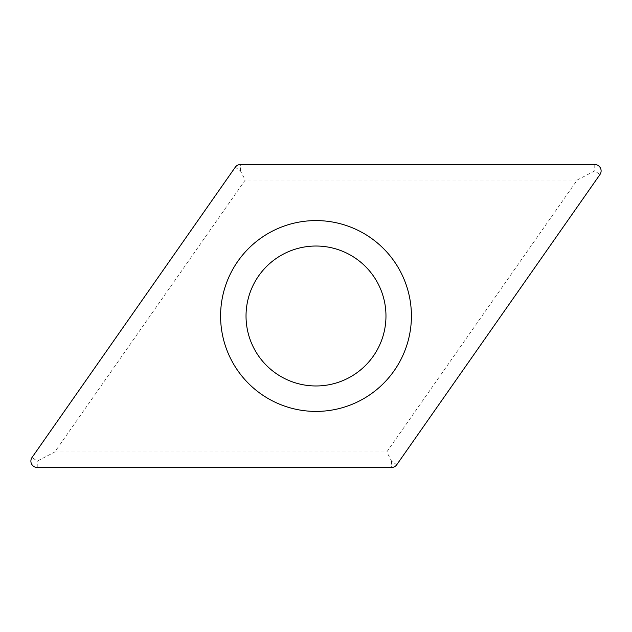 <?xml version="1.0" encoding="UTF-8"?>
<svg xmlns="http://www.w3.org/2000/svg" width="632" height="632" viewBox="0 0 632 632"><rect width="100%" height="100%" fill="white"/><g stroke="black" fill="none" stroke-linecap="round" stroke-linejoin="round"><path stroke-width="0.47" stroke-dasharray="3.16 2.37" d="M396.754 464.757L391.54 461.115L386.784 451.967L577.198 180.033L245.216 180.033L54.802 451.967L37.241 461.115L32.035 457.465M54.802 451.967L386.784 451.967M253.938 348.311A69.97 69.97 0 0 1 283.689 253.938A69.97 69.97 0 0 1 378.062 283.689A69.97 69.97 0 0 1 348.311 378.062A69.97 69.97 0 0 1 253.938 348.311M235.246 167.243L240.46 170.885L245.216 180.033M577.198 180.033L594.759 170.885L599.966 174.535M231.367 360.058A95.416 95.416 0 0 1 271.942 231.367A95.416 95.416 0 0 1 400.633 271.942A95.416 95.416 0 0 1 360.058 400.633A95.416 95.416 0 0 1 231.367 360.058M391.54 461.115L391.54 467.475M37.241 467.475L37.241 461.115M240.46 170.885L240.46 164.525M594.759 164.525L594.759 170.885"/><path stroke-width="0.95" d="M599.966 174.535L396.754 464.757A6.36 6.36 0 0 1 391.54 467.475L37.241 467.475A6.36 6.36 0 0 1 32.035 457.465L235.246 167.243A6.36 6.36 0 0 1 240.46 164.525L594.759 164.525A6.36 6.36 0 0 1 599.966 174.535A6.36 6.36 0 0 0 594.759 164.525L240.46 164.525A6.36 6.36 0 0 0 235.246 167.243L32.035 457.465A6.36 6.36 0 0 0 37.241 467.475L391.54 467.475A6.36 6.36 0 0 0 396.754 464.757L599.966 174.535M400.633 271.942A95.416 95.416 0 0 0 271.942 231.367A95.416 95.416 0 0 0 231.367 360.058A95.416 95.416 0 0 0 360.058 400.633A95.416 95.416 0 0 0 400.633 271.942M378.062 283.689A69.97 69.97 0 0 0 283.689 253.938A69.97 69.97 0 0 0 253.938 348.311A69.97 69.97 0 0 0 348.311 378.062A69.97 69.97 0 0 0 378.062 283.689A69.97 69.97 0 0 0 283.689 253.938A69.97 69.97 0 0 0 253.938 348.311A69.97 69.97 0 0 0 348.311 378.062A69.97 69.97 0 0 0 378.062 283.689"/></g></svg>
